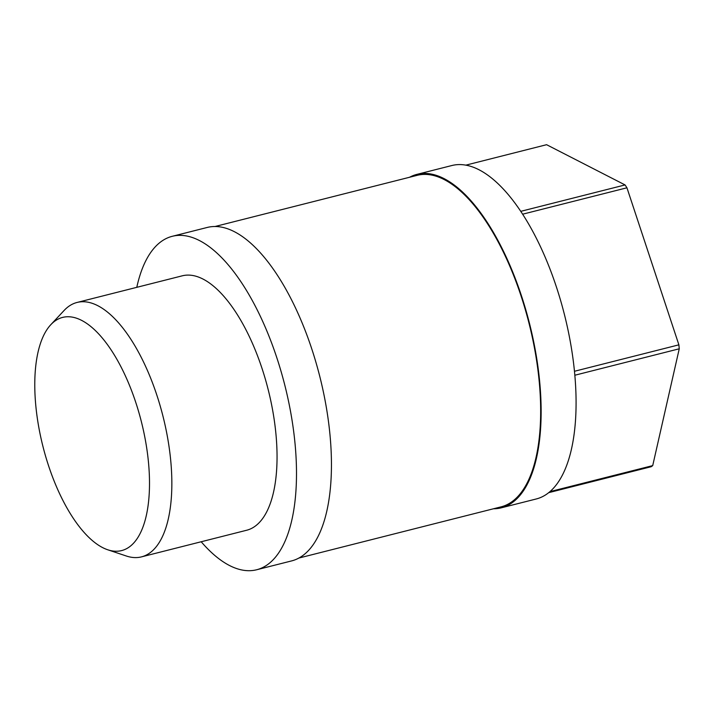 <?xml version="1.0" encoding="UTF-8"?>
<svg xmlns="http://www.w3.org/2000/svg" width="715" height="715" viewBox="0 0 715 715"><rect width="100%" height="100%" fill="white"/><g stroke="black" fill="none" stroke-linecap="round" stroke-linejoin="round"><path stroke-width="1.07" d="M35.75 405.083A120.263 50.747 75.8 0 1 50.774 324.735A120.263 50.747 75.8 0 1 108.564 346.185A120.263 50.747 75.8 0 1 148.532 462.918A120.263 50.747 75.8 0 1 107.751 549.781A120.263 50.747 75.8 0 1 35.75 405.083M50.774 324.735L64.127 310.453A131.22 55.368 75.8 0 1 77.059 302.454A131.22 55.368 75.8 0 1 170.787 461.22A131.22 55.368 75.8 0 1 141.463 556.878A131.22 55.368 75.8 0 1 126.287 555.993L107.751 549.781M77.059 302.454L182.262 275.82A131.22 55.368 75.8 0 1 275.99 434.586A131.22 55.368 75.8 0 1 246.666 530.244L141.463 556.878M136.788 287.332A171.984 72.564 75.8 0 1 172.252 236.308A171.984 72.564 75.8 0 1 295.107 444.381A171.984 72.564 75.8 0 1 256.667 569.757A171.984 72.564 75.8 0 1 201.192 541.755M172.252 236.308L207.207 227.459A171.984 72.564 75.8 0 1 330.053 435.533A171.984 72.564 75.8 0 1 291.622 560.909L256.667 569.757M215.001 226.512L417.14 175.345A170.983 72.144 75.8 0 1 539.28 382.212A170.983 72.144 75.8 0 1 501.063 506.855L298.933 558.031M409.588 177.249A171.984 72.564 75.8 0 1 416.899 174.38A171.984 72.564 75.8 0 1 539.745 382.454A171.984 72.564 75.8 0 1 501.313 507.82A171.984 72.564 75.8 0 1 493.511 508.767M416.899 174.38L451.844 165.531A171.984 72.564 75.8 0 1 574.69 373.605A171.984 72.564 75.8 0 1 536.259 498.972L501.313 507.82M465.814 165.156L546.591 144.698L625.062 184.935A170.983 72.144 75.8 0 1 626.948 187.795L678.884 344.836A170.983 72.144 75.8 0 1 679.25 348.795L652.715 465.608A170.983 72.144 75.8 0 1 651.195 466.716L548.727 492.653M549.969 491.616L652.715 465.608M679.25 348.795L574.842 375.232M574.467 371.273L678.884 344.836M626.948 187.795L522.62 214.205M520.743 211.345L625.062 184.935"/></g></svg>
